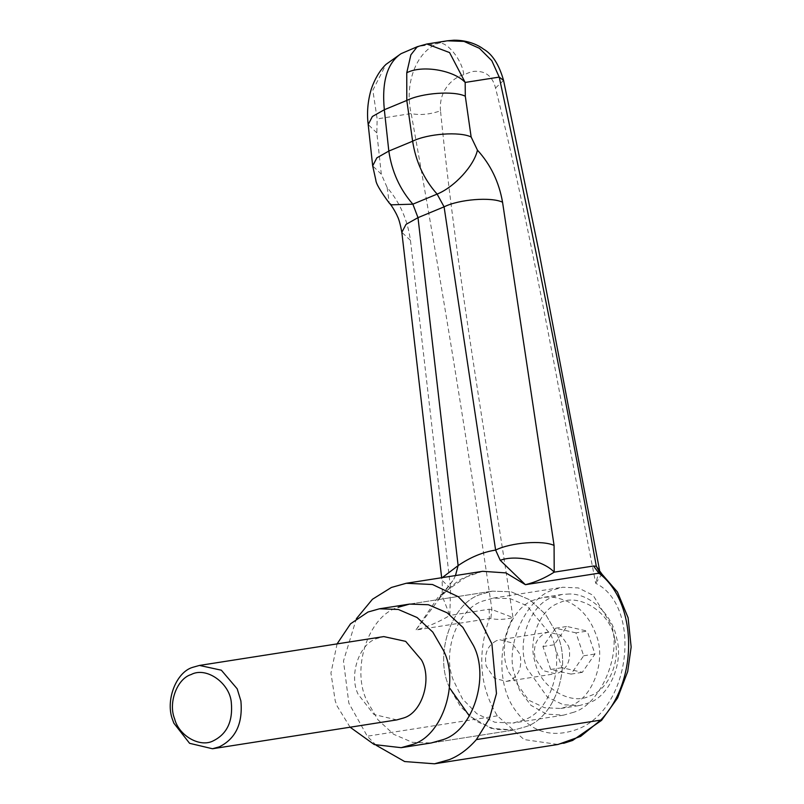 <?xml version="1.0" encoding="UTF-8"?>
<svg xmlns="http://www.w3.org/2000/svg" width="804" height="804" viewBox="0 0 804 804"><rect width="100%" height="100%" fill="white"/><g stroke="black" fill="none" stroke-linecap="round" stroke-linejoin="round"><path stroke-width="0.6" stroke-dasharray="4.02 3.01" d="M396.804 719.902L373.89 714.465L358.152 694.324C348.695 675.43 359.026 643.702 376.915 638.517L383.769 636.587M350.112 727.218L337.177 706.163L335.258 701.038L330.936 673.089L337.077 643.893M450.019 688.505C433.597 657.059 450.582 603.141 480.842 594.367L492.259 591.151L511.123 591.794L529.936 599.874L545.635 614.437L556.237 632.668C572.659 664.104 555.675 718.022 525.414 726.806L513.997 730.022L495.123 729.379L476.32 721.299L460.612 706.726L450.019 688.505C433.597 657.059 450.582 603.141 480.842 594.367L492.259 591.151L511.123 591.794L529.936 599.874L545.635 614.437L556.237 632.668C572.659 664.104 555.675 718.022 525.414 726.806L513.997 730.022L491.204 728.344L469.415 716.032M569.624 593.985L562.137 594.437L553.001 597.01C531.675 603.462 516.791 639.411 525.806 664.958L526.811 668.224L547.494 697.249L563.383 704.776L579.523 705.53L588.659 702.957C608.899 696.676 624.035 663.601 616.648 638.135C612.839 616.427 591.674 593.794 569.624 593.985M534.198 599.955C512.862 606.407 497.977 642.356 507.002 667.893L508.007 671.169L528.68 700.194L544.579 707.721L560.72 708.475L569.855 705.902C592.427 699.249 606.839 660.094 596.045 634.698C587.955 612.286 572.88 599.704 550.81 596.93L543.333 597.382L534.198 599.955M569.202 648.486L568.529 646.094L560.78 635.21L548.76 632.095L545.343 633.06C536.248 637.974 532.851 646.466 535.142 658.546L543.273 670.657L555.283 673.762L558.71 672.797C567.393 668.285 570.89 660.184 569.202 648.486M496.44 640.718C487.355 645.632 483.948 654.124 486.239 666.194L494.38 678.305L506.389 681.41L509.816 680.445C518.49 675.943 521.987 667.843 520.309 656.134L519.635 653.742L511.877 642.858L499.867 639.753L496.44 640.718M614.688 639.029C611.211 613.301 579.282 591.935 558.991 603.04C540.328 608.688 527.303 640.145 535.193 662.496C539.886 687.159 570.85 706.344 590.196 695.751C607.894 690.254 621.15 661.31 614.688 639.029M575.955 632.859L555.584 628.226L542.941 646.537L550.66 669.471L571.031 674.104L583.674 655.793L575.955 632.859L587.242 631.09L566.87 626.457L554.227 644.768L561.946 667.702L582.317 672.335L594.96 654.034L587.242 631.09M571.031 674.104L582.317 672.335M583.674 655.793L594.96 654.034M550.66 669.471L561.946 667.702M542.941 646.537L554.227 644.768M555.584 628.226L566.87 626.457M431.245 742.966L513.997 730.022L431.245 742.966L412.382 742.323L393.568 734.243L377.87 719.68L367.267 701.45C350.845 670.013 367.83 616.095 398.091 607.311M573.614 712.284L563.534 715.148L546.549 714.113L530.901 705.289L519.464 690.043L513.364 670.506C506.57 641.12 528.037 597.452 552.569 590.106L562.649 587.242L578.327 587.925L593.081 595.261L611.382 624.919C621.894 653.943 600.769 704.344 573.614 712.284M550.499 634.446C565.885 662.707 550.82 712.163 523.183 720.183L512.912 723.077L494.751 722.223L476.872 713.751L462.531 698.957L453.215 679.923C441.728 651.26 458.129 608.397 483.073 600.99L493.344 598.096L510.068 598.608L526.781 605.633L550.499 634.446M438.562 599.091C450.26 586.759 458.833 579.624 464.27 577.694L482.671 571.312L468.32 575.413L438.713 596.307L415.859 630.065C428.22 626.607 439.547 621.723 449.828 615.402L441.687 594.659L453.607 579.614L415.859 630.065L489.355 618.557C477.043 654.657 479.707 687.088 497.364 715.841L524.077 739.559L557.996 744.474M376.182 745.288L367.297 736.203L348.846 703.168L343.479 660.948L356.373 618.718M417.276 46.712L426.864 44.009M489.164 609.241L489.355 618.557L490.802 618.557C497.706 619.944 505.103 619.603 512.972 617.542L491.907 609.532L489.164 609.241L449.828 615.402L450.562 588.327L410.442 240.356C407.588 219.874 399.819 202.266 387.156 187.543L381.317 174.207L376.835 132.871L377.156 118.902L372.835 90.239L385.99 64.38M381.317 174.207L372.684 165.895M387.156 187.543L389.236 203.05M410.442 240.356L401.839 232.326M450.562 588.327L441.959 580.297L442.25 577.634M455.466 575.563L453.607 579.614M599.513 570.046L595.704 583.272L601.945 574.136M407.98 50.551L420.381 46.16L437.969 43.416C415.206 52.129 404.372 85.515 411.196 113.565C441.084 279.772 467.988 445.094 491.907 609.532L490.802 618.557M447.366 40.803L437.969 43.416C446.009 39.959 462.491 59.998 463.777 74.812C471.054 71.878 472.792 70.3 481.686 71.968C488.621 73.707 493.234 79.063 495.525 88.028C535.886 250.044 563.192 417.809 595.704 583.272C642.064 606.035 631.632 710.163 576.589 729.54C549.112 739.107 527.414 730.746 511.515 704.455C497.937 680.104 498.932 644.004 512.972 617.542C487.938 448.974 457.637 282.465 440.512 110.821C429.658 114.49 419.889 115.404 411.196 113.565L377.156 118.902M503.565 80.41L495.525 88.028M440.512 110.821C438.361 86.892 457.808 75.506 463.777 74.812M497.364 715.841L367.297 736.203M376.835 132.871L368.192 124.56M409.507 604.095L492.259 591.151L409.507 604.095M562.137 594.437L543.333 597.382M560.72 708.475L579.523 705.53M548.76 632.095L499.867 639.753M506.389 681.41L555.283 673.762M563.534 715.148L512.912 723.077M493.344 598.096L562.649 587.242M438.642 598.99L441.788 594.206C442.491 591.483 442.552 586.85 441.959 580.297L441.657 577.724M563.614 743.318L558.016 744.434"/><path stroke-width="1.21" d="M240.888 700.917C242.939 723.359 235.763 738.665 219.351 746.826L212.497 748.755L189.583 743.308L173.845 723.168L172.85 720.424C164.951 701.349 175.815 672.325 192.608 667.36L199.462 665.431L221.351 670.204L237.19 688.817L240.888 700.917M213.361 740.785C227.04 733.992 233.019 721.238 231.311 702.535C229.854 683.219 206.377 666.285 191.081 674.566C177.081 678.707 168.026 702.897 174.609 718.786C178.759 735.781 200.146 747.981 213.361 740.785M199.462 665.431L383.769 636.587L405.658 641.361L421.497 659.973C432.271 678.797 422.422 712.515 403.658 717.972L396.804 719.902L212.497 748.755M337.077 643.893L350.534 623.803L368.001 612.025L379.418 608.809L398.292 609.452L417.095 617.532L432.803 632.105L443.396 650.325C459.818 681.762 442.833 735.68 412.573 744.464L401.156 747.68L374.292 744.584L350.112 727.218M398.091 607.311L409.507 604.095L428.381 604.739L447.185 612.819L462.893 627.391L473.486 645.612C489.907 677.058 472.923 730.977 442.662 739.75L431.245 742.966L401.156 747.68M469.415 716.032L450.019 688.505M558.016 744.464L580.619 736.394L600.709 720.123C639.059 680.395 637.371 602.015 598.9 573.182L593.543 566.006L596.317 566.277L601.925 574.116L598.9 573.182L525.404 584.689L505.977 572.91L482.671 571.312M356.373 618.718L372.433 599.271L391.407 587.453L406.251 583.272L432.482 584.508L458.3 596.739L479.013 618.115L491.907 643.904L496.47 693.54L489.375 718.615L476.4 739.579C468.129 749.047 459.114 755.72 449.346 759.619L434.502 763.8L404.653 761.549L376.182 745.288M417.276 46.702L426.914 43.999L449.577 52.582L465.174 82.43L465.305 96.219L471.144 136.992L477.445 150.147C490.651 164.649 499.013 181.995 502.55 202.206L554.077 545.444L554.207 572.157C544.901 578.076 535.293 582.257 525.404 584.689L500.239 560.298L495.616 550.077L444.089 206.839L437.125 194.106C423.979 179.342 415.819 161.715 412.633 141.213L406.794 100.44L406.754 72.772L410.874 54.843L417.276 46.712L401.065 53.677C387.226 62.993 381.649 81.686 384.332 109.736L388.824 151.072C391.839 171.644 399.849 189.342 412.864 204.166L418 217.653L458.119 565.614L455.466 575.563M593.543 566.006L554.207 572.157C543.474 560.579 515.866 554.509 500.239 560.298M554.077 545.444C542.74 539.997 510.701 542.539 495.616 550.077C482.701 552.117 470.199 557.303 458.119 565.614L442.25 577.634M502.55 202.206C491.204 196.759 459.164 199.302 444.089 206.839L418 217.653L406.01 224.386L401.839 232.326C400.302 224.075 398.794 218.678 397.307 216.135C397.367 215.613 392.111 205.673 389.236 203.05L391.347 204.829L412.864 204.166L437.125 194.106C454.612 186.94 474.069 165.724 477.445 150.147M471.144 136.992C459.777 131.343 427.708 133.655 412.633 141.213L388.824 151.072L376.865 157.835L372.684 165.895L368.192 124.56L372.373 116.5L384.332 109.736L406.794 100.44C421.869 92.882 453.938 90.571 465.305 96.219M600.166 573.252L596.317 566.277C566.981 404.08 534.62 241.029 499.224 77.104L465.174 82.43C453.768 70.059 421.869 64.782 406.754 72.772M368.192 124.56C366.745 112.922 367.74 101.203 371.187 89.415C375.89 75.345 382.764 67.425 385.99 64.38L401.065 53.677M601.945 574.136L617.442 592.005L628.115 617.804L631.15 647.019L627.703 671.551L617.613 697.952L601.563 720.364L572.639 740.434L563.614 743.318M447.305 40.803L453.928 40.2C468.541 40.069 479.073 45.627 483.435 49.054C492.349 54.129 499.063 64.571 503.565 80.41L499.224 77.104L491.807 60.682L479.405 48.3L463.978 41.406L447.366 40.803L426.914 43.999M600.709 720.123L476.4 739.579M379.418 608.809L409.507 604.095M482.712 571.302L406.251 583.272M557.996 744.474L434.502 763.8M389.236 203.05C380.392 191.111 375.92 183.433 375.82 180.006L372.684 165.895M441.657 577.724L401.839 232.326M599.513 570.046L538.449 249.049L503.565 80.41"/></g></svg>
